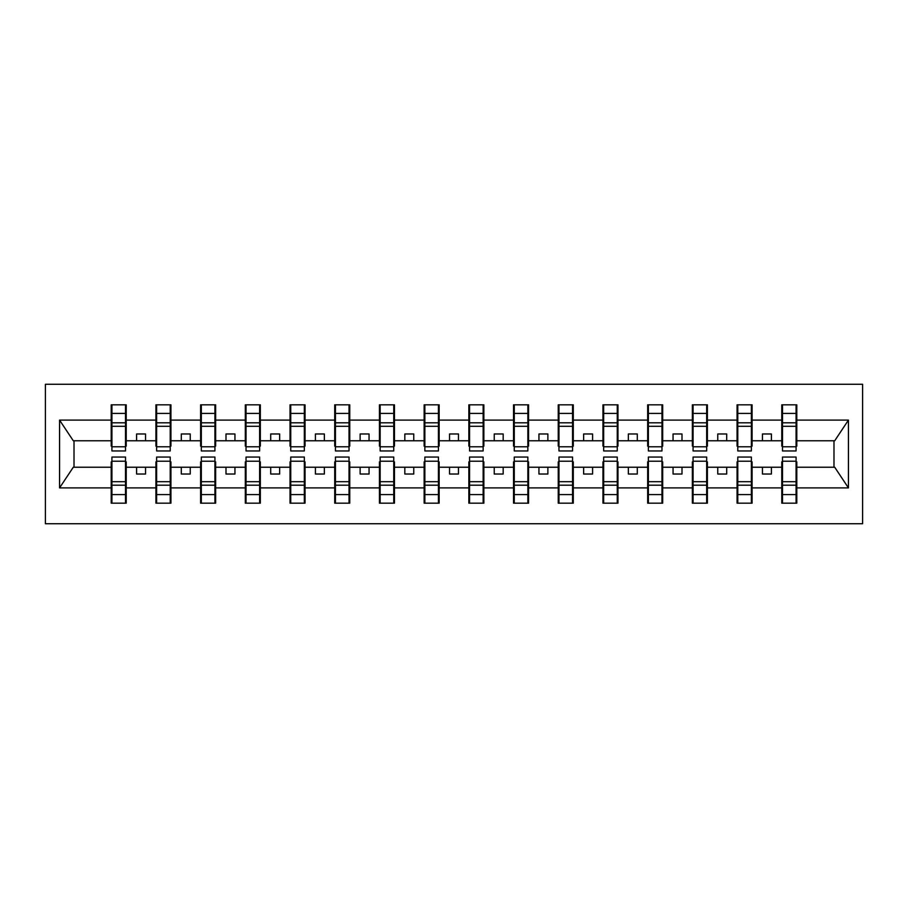 <?xml version="1.0" encoding="UTF-8"?>
<svg xmlns="http://www.w3.org/2000/svg" width="908" height="908" viewBox="0 0 908 908"><rect width="100%" height="100%" fill="white"/><g stroke="black" fill="none" stroke-linecap="round" stroke-linejoin="round"><path stroke-width="1.36" d="M45.4 523.734L862.6 523.734L862.6 384.266L45.4 384.266L45.4 523.734M782.492 461.866L781.777 461.866L781.777 467.234L752.085 467.234L752.085 461.866L751.37 461.866M796.078 446.134L796.793 446.134L796.793 440.766L834.713 440.766L848.435 420.109L848.435 487.891L796.793 487.891L796.793 503.18L781.777 503.18L781.777 467.234M796.078 461.866L796.793 461.866L796.793 487.891M737.784 461.866L737.069 461.866L737.069 467.234L707.389 467.234L707.389 461.866L706.674 461.866M781.777 487.891L752.085 487.891L752.085 503.18L737.069 503.18L737.069 467.234M752.085 487.891L752.085 467.234M693.076 461.866L692.361 461.866L692.361 467.234L662.681 467.234L662.681 461.866L661.966 461.866M737.069 487.891L707.389 487.891L707.389 503.18L692.361 503.18L692.361 467.234M707.389 487.891L707.389 467.234M648.38 461.866L647.665 461.866L647.665 467.234L617.973 467.234L617.973 461.866L617.258 461.866M692.361 487.891L662.681 487.891L662.681 503.18L647.665 503.18L647.665 467.234M662.681 487.891L662.681 467.234M603.672 461.866L602.957 461.866L602.957 467.234L573.277 467.234L573.277 461.866L572.562 461.866M647.665 487.891L617.973 487.891L617.973 503.18L602.957 503.18L602.957 467.234M617.973 487.891L617.973 467.234M558.965 461.866L558.25 461.866L558.25 467.234L528.569 467.234L528.569 461.866L527.854 461.866M602.957 487.891L573.277 487.891L573.277 503.18L558.25 503.18L558.25 467.234M573.277 487.891L573.277 467.234M514.257 461.866L513.542 461.866L513.542 467.234L483.862 467.234L483.862 461.866L483.147 461.866M558.25 487.891L528.569 487.891L528.569 503.18L513.542 503.18L513.542 467.234M528.569 487.891L528.569 467.234M469.561 461.866L468.846 461.866L468.846 467.234L439.154 467.234L439.154 461.866L438.439 461.866M513.542 487.891L483.862 487.891L483.862 503.18L468.846 503.18L468.846 467.234M483.862 487.891L483.862 467.234M424.853 461.866L424.138 461.866L424.138 467.234L394.458 467.234L394.458 461.866L393.743 461.866M468.846 487.891L439.154 487.891L439.154 503.18L424.138 503.18L424.138 467.234M439.154 487.891L439.154 467.234M380.146 461.866L379.43 461.866L379.43 467.234L349.75 467.234L349.75 461.866L349.035 461.866M424.138 487.891L394.458 487.891L394.458 503.18L379.43 503.18L379.43 467.234M394.458 487.891L394.458 467.234M335.438 461.866L334.723 461.866L334.723 467.234L305.043 467.234L305.043 461.866L304.328 461.866M379.43 487.891L349.75 487.891L349.75 503.18L334.723 503.18L334.723 467.234M349.75 487.891L349.75 467.234M290.742 461.866L290.027 461.866L290.027 467.234L260.335 467.234L260.335 461.866L259.62 461.866M334.723 487.891L305.043 487.891L305.043 503.18L290.027 503.18L290.027 467.234M305.043 487.891L305.043 467.234M246.034 461.866L245.319 461.866L245.319 467.234L215.639 467.234L215.639 461.866L214.924 461.866M290.027 487.891L260.335 487.891L260.335 503.18L245.319 503.18L245.319 467.234M260.335 487.891L260.335 467.234M201.326 461.866L200.611 461.866L200.611 467.234L170.931 467.234L170.931 461.866L170.216 461.866M245.319 487.891L215.639 487.891L215.639 503.18L200.611 503.18L200.611 467.234M215.639 487.891L215.639 467.234M156.63 461.866L155.915 461.866L155.915 467.234L126.223 467.234L126.223 461.866L125.508 461.866M200.611 487.891L170.931 487.891L170.931 503.18L155.915 503.18L155.915 467.234M170.931 487.891L170.931 467.234M782.492 446.793L796.078 446.793L796.078 450.958L782.492 450.958L782.492 404.82L781.777 404.82L781.777 420.109L752.085 420.109L752.085 446.134L751.37 446.134M782.492 446.134L781.777 446.134L781.777 420.109M737.784 446.793L751.37 446.793L751.37 450.958L737.784 450.958L737.784 404.82L737.069 404.82L737.069 420.109L707.389 420.109L707.389 446.134L706.674 446.134M737.784 446.134L737.069 446.134L737.069 420.109M693.076 446.793L706.674 446.793L706.674 450.958L693.076 450.958L693.076 404.82L692.361 404.82L692.361 420.109L662.681 420.109L662.681 446.134L661.966 446.134M693.076 446.134L692.361 446.134L692.361 420.109M648.38 446.793L661.966 446.793L661.966 450.958L648.38 450.958L648.38 404.82L647.665 404.82L647.665 420.109L617.973 420.109L617.973 446.134L617.258 446.134M648.38 446.134L647.665 446.134L647.665 420.109M603.672 446.793L617.258 446.793L617.258 450.958L603.672 450.958L603.672 404.82L602.957 404.82L602.957 420.109L573.277 420.109L573.277 446.134L572.562 446.134M603.672 446.134L602.957 446.134L602.957 420.109M558.965 446.793L572.562 446.793L572.562 450.958L558.965 450.958L558.965 404.82L558.25 404.82L558.25 420.109L528.569 420.109L528.569 446.134L527.854 446.134M558.965 446.134L558.25 446.134L558.25 420.109M514.257 446.793L527.854 446.793L527.854 450.958L514.257 450.958L514.257 404.82L513.542 404.82L513.542 420.109L483.862 420.109L483.862 446.134L483.147 446.134M514.257 446.134L513.542 446.134L513.542 420.109M469.561 446.793L483.147 446.793L483.147 450.958L469.561 450.958L469.561 404.82L468.846 404.82L468.846 420.109L439.154 420.109L439.154 446.134L438.439 446.134M469.561 446.134L468.846 446.134L468.846 420.109M424.853 446.793L438.439 446.793L438.439 450.958L424.853 450.958L424.853 404.82L424.138 404.82L424.138 420.109L394.458 420.109L394.458 446.134L393.743 446.134M424.853 446.134L424.138 446.134L424.138 420.109M380.146 446.793L393.743 446.793L393.743 450.958L380.146 450.958L380.146 404.82L379.43 404.82L379.43 420.109L349.75 420.109L349.75 446.134L349.035 446.134M380.146 446.134L379.43 446.134L379.43 420.109M335.438 446.793L349.035 446.793L349.035 450.958L335.438 450.958L335.438 404.82L334.723 404.82L334.723 420.109L305.043 420.109L305.043 446.134L304.328 446.134M335.438 446.134L334.723 446.134L334.723 420.109M290.742 446.793L304.328 446.793L304.328 450.958L290.742 450.958L290.742 404.82L290.027 404.82L290.027 420.109L260.335 420.109L260.335 446.134L259.62 446.134M290.742 446.134L290.027 446.134L290.027 420.109M246.034 446.793L259.62 446.793L259.62 450.958L246.034 450.958L246.034 404.82L245.319 404.82L245.319 420.109L215.639 420.109L215.639 446.134L214.924 446.134M246.034 446.134L245.319 446.134L245.319 420.109M201.326 446.793L214.924 446.793L214.924 450.958L201.326 450.958L201.326 404.82L200.611 404.82L200.611 420.109L170.931 420.109L170.931 446.134L170.216 446.134M201.326 446.134L200.611 446.134L200.611 420.109M156.63 446.793L170.216 446.793L170.216 450.958L156.63 450.958L156.63 404.82L155.915 404.82L155.915 420.109L126.223 420.109L126.223 404.82L125.508 404.82L125.508 450.958L111.922 450.958L111.922 426.295L125.508 426.295M156.63 446.134L155.915 446.134L155.915 420.109M111.922 461.866L111.207 461.866L111.207 467.234L73.287 467.234L59.565 487.891L59.565 420.109L73.287 440.766L111.207 440.766L111.207 420.109L59.565 420.109M155.915 487.891L126.223 487.891L126.223 503.18L111.207 503.18L111.207 467.234M126.223 487.891L126.223 467.234M111.922 426.295L111.922 404.82L111.207 404.82L111.207 420.109M111.207 440.766L111.207 446.134L111.922 446.134M796.793 440.766L796.793 404.82L796.078 404.82L796.078 446.793M737.069 404.82L752.085 404.82L752.085 420.109M692.361 404.82L707.389 404.82L707.389 420.109M647.665 404.82L662.681 404.82L662.681 420.109M602.957 404.82L617.973 404.82L617.973 420.109M558.25 404.82L573.277 404.82L573.277 420.109M513.542 404.82L528.569 404.82L528.569 420.109M468.846 404.82L483.862 404.82L483.862 420.109M424.138 404.82L439.154 404.82L439.154 420.109M379.43 404.82L394.458 404.82L394.458 420.109M334.723 404.82L349.75 404.82L349.75 420.109M290.027 404.82L305.043 404.82L305.043 420.109M245.319 404.82L260.335 404.82L260.335 420.109M200.611 404.82L215.639 404.82L215.639 420.109M155.915 404.82L170.931 404.82L170.931 420.109M848.435 420.109L796.793 420.109M111.207 487.891L59.565 487.891M111.207 404.82L126.223 404.82M781.777 404.82L796.793 404.82M781.777 440.766L771.403 440.766L771.403 433.967L762.459 433.967L762.459 440.766L771.403 440.766M762.459 440.766L752.085 440.766M762.459 467.234L762.459 474.033L771.403 474.033L771.403 467.234M737.069 440.766L726.695 440.766L726.695 433.967L717.763 433.967L717.763 440.766L726.695 440.766M717.763 440.766L707.389 440.766M717.763 467.234L717.763 474.033L726.695 474.033L726.695 467.234M692.361 440.766L681.999 440.766L681.999 433.967L673.055 433.967L673.055 440.766L681.999 440.766M673.055 440.766L662.681 440.766M673.055 467.234L673.055 474.033L681.999 474.033L681.999 467.234M647.665 440.766L637.291 440.766L637.291 433.967L628.347 433.967L628.347 440.766L637.291 440.766M628.347 440.766L617.973 440.766M628.347 467.234L628.347 474.033L637.291 474.033L637.291 467.234M602.957 440.766L592.584 440.766L592.584 433.967L583.64 433.967L583.64 440.766L592.584 440.766M583.64 440.766L573.277 440.766M583.64 467.234L583.64 474.033L592.584 474.033L592.584 467.234M558.25 440.766L547.876 440.766L547.876 433.967L538.943 433.967L538.943 440.766L547.876 440.766M538.943 440.766L528.569 440.766M538.943 467.234L538.943 474.033L547.876 474.033L547.876 467.234M513.542 440.766L503.18 440.766L503.18 433.967L494.236 433.967L494.236 440.766L503.18 440.766M494.236 440.766L483.862 440.766M494.236 467.234L494.236 474.033L503.18 474.033L503.18 467.234M468.846 440.766L458.472 440.766L458.472 433.967L449.528 433.967L449.528 440.766L458.472 440.766M449.528 440.766L439.154 440.766M449.528 467.234L449.528 474.033L458.472 474.033L458.472 467.234M424.138 440.766L413.764 440.766L413.764 433.967L404.82 433.967L404.82 440.766L413.764 440.766M404.82 440.766L394.458 440.766M404.82 467.234L404.82 474.033L413.764 474.033L413.764 467.234M379.43 440.766L369.057 440.766L369.057 433.967L360.124 433.967L360.124 440.766L369.057 440.766M360.124 440.766L349.75 440.766M360.124 467.234L360.124 474.033L369.057 474.033L369.057 467.234M334.723 440.766L324.36 440.766L324.36 433.967L315.416 433.967L315.416 440.766L324.36 440.766M315.416 440.766L305.043 440.766M315.416 467.234L315.416 474.033L324.36 474.033L324.36 467.234M290.027 440.766L279.653 440.766L279.653 433.967L270.709 433.967L270.709 440.766L279.653 440.766M270.709 440.766L260.335 440.766M270.709 467.234L270.709 474.033L279.653 474.033L279.653 467.234M245.319 440.766L234.945 440.766L234.945 433.967L226.001 433.967L226.001 440.766L234.945 440.766M226.001 440.766L215.639 440.766M226.001 467.234L226.001 474.033L234.945 474.033L234.945 467.234M200.611 440.766L190.237 440.766L190.237 433.967L181.305 433.967L181.305 440.766L190.237 440.766M181.305 440.766L170.931 440.766M181.305 467.234L181.305 474.033L190.237 474.033L190.237 467.234M155.915 440.766L145.541 440.766L145.541 433.967L136.597 433.967L136.597 440.766L145.541 440.766M136.597 440.766L126.223 440.766L126.223 420.109M136.597 467.234L136.597 474.033L145.541 474.033L145.541 467.234M126.223 440.766L126.223 446.134L125.508 446.134M848.435 487.891L834.713 467.234L796.793 467.234M74.013 440.766L74.013 467.234M833.987 467.234L833.987 440.766M125.508 413.764L126.223 413.764M111.207 413.764L111.922 413.764M111.922 422.81L125.508 422.81M111.207 503.18L111.922 503.18L111.922 457.042L125.508 457.042L125.508 481.705L111.922 481.705M111.922 494.236L111.207 494.236M126.223 494.236L125.508 494.236M125.508 481.705L125.508 503.18L126.223 503.18M125.508 485.19L111.922 485.19M170.931 404.82L170.216 404.82L170.216 446.793M170.216 413.764L170.931 413.764M155.915 413.764L156.63 413.764M156.63 426.295L170.216 426.295M156.63 422.81L170.216 422.81M215.639 404.82L214.924 404.82L214.924 446.793M214.924 413.764L215.639 413.764M200.611 413.764L201.326 413.764M201.326 426.295L214.924 426.295M201.326 422.81L214.924 422.81M260.335 404.82L259.62 404.82L259.62 446.793M259.62 413.764L260.335 413.764M245.319 413.764L246.034 413.764M246.034 426.295L259.62 426.295M246.034 422.81L259.62 422.81M305.043 404.82L304.328 404.82L304.328 446.793M304.328 413.764L305.043 413.764M290.027 413.764L290.742 413.764M290.742 426.295L304.328 426.295M290.742 422.81L304.328 422.81M155.915 503.18L156.63 503.18L156.63 457.042L170.216 457.042L170.216 481.705L156.63 481.705M156.63 494.236L155.915 494.236M170.931 494.236L170.216 494.236M170.216 481.705L170.216 503.18L170.931 503.18M170.216 485.19L156.63 485.19M200.611 503.18L201.326 503.18L201.326 457.042L214.924 457.042L214.924 481.705L201.326 481.705M201.326 494.236L200.611 494.236M215.639 494.236L214.924 494.236M214.924 481.705L214.924 503.18L215.639 503.18M214.924 485.19L201.326 485.19M245.319 503.18L246.034 503.18L246.034 457.042L259.62 457.042L259.62 481.705L246.034 481.705M246.034 494.236L245.319 494.236M260.335 494.236L259.62 494.236M259.62 481.705L259.62 503.18L260.335 503.18M259.62 485.19L246.034 485.19M290.027 503.18L290.742 503.18L290.742 457.042L304.328 457.042L304.328 481.705L290.742 481.705M290.742 494.236L290.027 494.236M305.043 494.236L304.328 494.236M304.328 481.705L304.328 503.18L305.043 503.18M304.328 485.19L290.742 485.19M349.75 404.82L349.035 404.82L349.035 446.793M349.035 413.764L349.75 413.764M334.723 413.764L335.438 413.764M335.438 426.295L349.035 426.295M335.438 422.81L349.035 422.81M334.723 503.18L335.438 503.18L335.438 457.042L349.035 457.042L349.035 481.705L335.438 481.705M335.438 494.236L334.723 494.236M349.75 494.236L349.035 494.236M349.035 481.705L349.035 503.18L349.75 503.18M349.035 485.19L335.438 485.19M394.458 404.82L393.743 404.82L393.743 446.793M393.743 413.764L394.458 413.764M379.43 413.764L380.146 413.764M380.146 426.295L393.743 426.295M380.146 422.81L393.743 422.81M379.43 503.18L380.146 503.18L380.146 457.042L393.743 457.042L393.743 481.705L380.146 481.705M380.146 494.236L379.43 494.236M394.458 494.236L393.743 494.236M393.743 481.705L393.743 503.18L394.458 503.18M393.743 485.19L380.146 485.19M439.154 404.82L438.439 404.82L438.439 446.793M438.439 413.764L439.154 413.764M424.138 413.764L424.853 413.764M424.853 426.295L438.439 426.295M424.853 422.81L438.439 422.81M424.138 503.18L424.853 503.18L424.853 457.042L438.439 457.042L438.439 481.705L424.853 481.705M424.853 494.236L424.138 494.236M439.154 494.236L438.439 494.236M438.439 481.705L438.439 503.18L439.154 503.18M438.439 485.19L424.853 485.19M483.862 404.82L483.147 404.82L483.147 446.793M483.147 413.764L483.862 413.764M468.846 413.764L469.561 413.764M469.561 426.295L483.147 426.295M469.561 422.81L483.147 422.81M468.846 503.18L469.561 503.18L469.561 457.042L483.147 457.042L483.147 481.705L469.561 481.705M469.561 494.236L468.846 494.236M483.862 494.236L483.147 494.236M483.147 481.705L483.147 503.18L483.862 503.18M483.147 485.19L469.561 485.19M528.569 404.82L527.854 404.82L527.854 446.793M527.854 413.764L528.569 413.764M513.542 413.764L514.257 413.764M514.257 426.295L527.854 426.295M514.257 422.81L527.854 422.81M513.542 503.18L514.257 503.18L514.257 457.042L527.854 457.042L527.854 481.705L514.257 481.705M514.257 494.236L513.542 494.236M528.569 494.236L527.854 494.236M527.854 481.705L527.854 503.18L528.569 503.18M527.854 485.19L514.257 485.19M573.277 404.82L572.562 404.82L572.562 446.793M572.562 413.764L573.277 413.764M558.25 413.764L558.965 413.764M558.965 426.295L572.562 426.295M558.965 422.81L572.562 422.81M558.25 503.18L558.965 503.18L558.965 457.042L572.562 457.042L572.562 481.705L558.965 481.705M558.965 494.236L558.25 494.236M573.277 494.236L572.562 494.236M572.562 481.705L572.562 503.18L573.277 503.18M572.562 485.19L558.965 485.19M617.973 404.82L617.258 404.82L617.258 446.793M617.258 413.764L617.973 413.764M602.957 413.764L603.672 413.764M603.672 426.295L617.258 426.295M603.672 422.81L617.258 422.81M602.957 503.18L603.672 503.18L603.672 457.042L617.258 457.042L617.258 481.705L603.672 481.705M603.672 494.236L602.957 494.236M617.973 494.236L617.258 494.236M617.258 481.705L617.258 503.18L617.973 503.18M617.258 485.19L603.672 485.19M662.681 404.82L661.966 404.82L661.966 446.793M661.966 413.764L662.681 413.764M647.665 413.764L648.38 413.764M648.38 426.295L661.966 426.295M648.38 422.81L661.966 422.81M647.665 503.18L648.38 503.18L648.38 457.042L661.966 457.042L661.966 481.705L648.38 481.705M648.38 494.236L647.665 494.236M662.681 494.236L661.966 494.236M661.966 481.705L661.966 503.18L662.681 503.18M661.966 485.19L648.38 485.19M707.389 404.82L706.674 404.82L706.674 446.793M706.674 413.764L707.389 413.764M692.361 413.764L693.076 413.764M693.076 426.295L706.674 426.295M693.076 422.81L706.674 422.81M692.361 503.18L693.076 503.18L693.076 457.042L706.674 457.042L706.674 481.705L693.076 481.705M693.076 494.236L692.361 494.236M707.389 494.236L706.674 494.236M706.674 481.705L706.674 503.18L707.389 503.18M706.674 485.19L693.076 485.19M752.085 404.82L751.37 404.82L751.37 446.793M751.37 413.764L752.085 413.764M737.069 413.764L737.784 413.764M737.784 426.295L751.37 426.295M737.784 422.81L751.37 422.81M737.069 503.18L737.784 503.18L737.784 457.042L751.37 457.042L751.37 481.705L737.784 481.705M737.784 494.236L737.069 494.236M752.085 494.236L751.37 494.236M751.37 481.705L751.37 503.18L752.085 503.18M751.37 485.19L737.784 485.19M796.078 413.764L796.793 413.764M781.777 413.764L782.492 413.764M782.492 426.295L796.078 426.295M782.492 422.81L796.078 422.81M781.777 503.18L782.492 503.18L782.492 457.042L796.078 457.042L796.078 481.705L782.492 481.705M782.492 494.236L781.777 494.236M796.793 494.236L796.078 494.236M796.078 481.705L796.078 503.18L796.793 503.18M796.078 485.19L782.492 485.19M111.922 446.793L125.508 446.793M111.922 413.424L125.508 413.424M125.508 461.207L111.922 461.207M125.508 494.576L111.922 494.576M156.63 413.424L170.216 413.424M201.326 413.424L214.924 413.424M246.034 413.424L259.62 413.424M290.742 413.424L304.328 413.424M170.216 461.207L156.63 461.207M170.216 494.576L156.63 494.576M214.924 461.207L201.326 461.207M214.924 494.576L201.326 494.576M259.62 461.207L246.034 461.207M259.62 494.576L246.034 494.576M304.328 461.207L290.742 461.207M304.328 494.576L290.742 494.576M335.438 413.424L349.035 413.424M349.035 461.207L335.438 461.207M349.035 494.576L335.438 494.576M380.146 413.424L393.743 413.424M393.743 461.207L380.146 461.207M393.743 494.576L380.146 494.576M424.853 413.424L438.439 413.424M438.439 461.207L424.853 461.207M438.439 494.576L424.853 494.576M469.561 413.424L483.147 413.424M483.147 461.207L469.561 461.207M483.147 494.576L469.561 494.576M514.257 413.424L527.854 413.424M527.854 461.207L514.257 461.207M527.854 494.576L514.257 494.576M558.965 413.424L572.562 413.424M572.562 461.207L558.965 461.207M572.562 494.576L558.965 494.576M603.672 413.424L617.258 413.424M617.258 461.207L603.672 461.207M617.258 494.576L603.672 494.576M648.38 413.424L661.966 413.424M661.966 461.207L648.38 461.207M661.966 494.576L648.38 494.576M693.076 413.424L706.674 413.424M706.674 461.207L693.076 461.207M706.674 494.576L693.076 494.576M737.784 413.424L751.37 413.424M751.37 461.207L737.784 461.207M751.37 494.576L737.784 494.576M782.492 413.424L796.078 413.424M796.078 461.207L782.492 461.207M796.078 494.576L782.492 494.576"/></g></svg>
